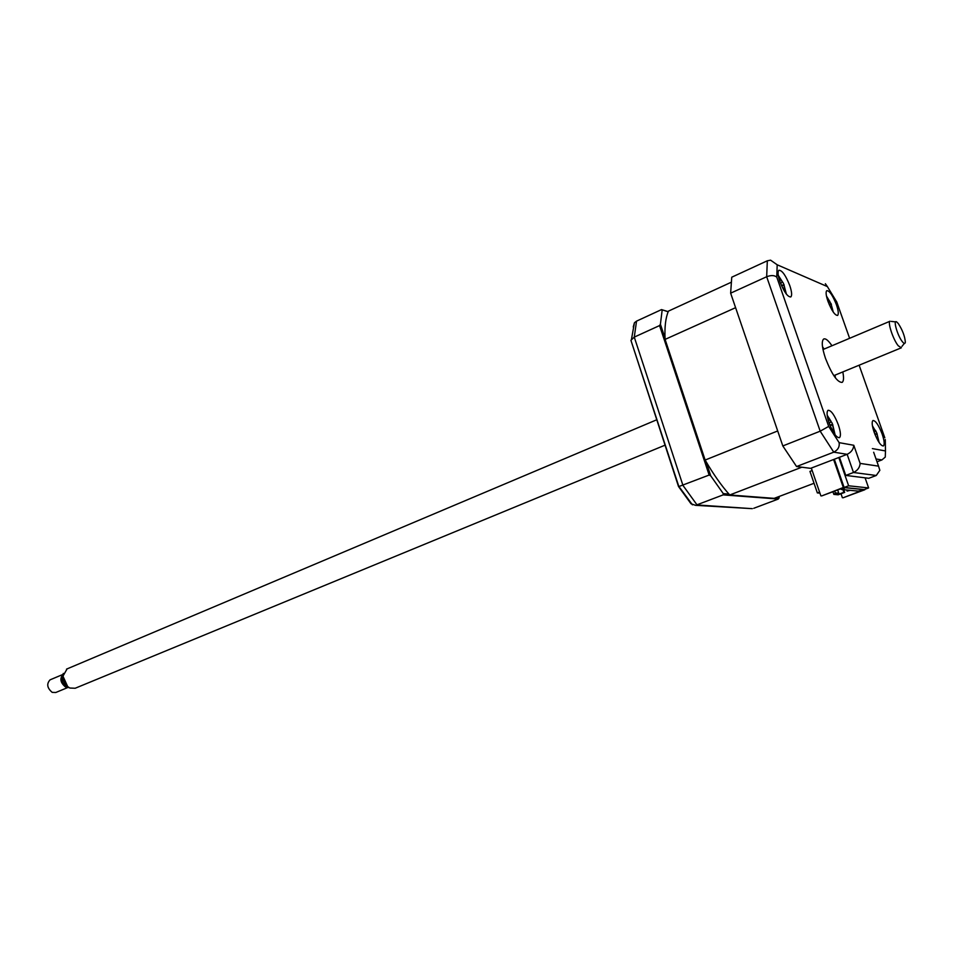 <?xml version="1.0" encoding="UTF-8"?>
<svg xmlns="http://www.w3.org/2000/svg" width="953" height="953" viewBox="0 0 953 953"><rect width="100%" height="100%" fill="white"/><g stroke="black" fill="none" stroke-linecap="round" stroke-linejoin="round"><path stroke-width="1.43" d="M841.082 488.698L841.344 489.449L858.105 491.117L862.858 490.152L843.095 497.788L864.871 489.735L843.322 487.507L821.653 495.941L842.702 488.091L844.489 488.27L841.344 489.449M811.313 468.066L820.878 495.882M833.601 459.513L843.322 487.507M840.999 493.749L842.381 497.728M836.436 304.757C832.708 295.359 829.491 290.653 826.787 290.641C825.596 291.868 825.989 295.406 827.943 301.267C831.683 310.69 834.899 315.407 837.592 315.431C838.795 314.18 838.414 310.63 836.436 304.757M789.787 285.602C785.677 275.262 782.044 270.152 778.875 270.283C777.529 271.665 777.874 275.417 779.899 281.54C784.021 291.916 787.654 297.05 790.811 296.931C792.169 295.525 791.824 291.761 789.787 285.602M838.39 424.931C834.554 415.091 831.111 410.207 828.062 410.278C826.477 411.756 826.823 415.996 829.098 422.989C832.958 432.853 836.4 437.749 839.426 437.689C841.034 436.2 840.689 431.947 838.39 424.931M882.156 434.056C878.654 425.086 875.593 420.571 872.984 420.523C871.602 421.834 872.007 425.788 874.199 432.388C877.725 441.394 880.775 445.909 883.371 445.968C884.765 444.646 884.36 440.667 882.156 434.056M831.957 345.76C828.312 340.376 825.536 338.136 823.618 339.054C821.355 341.281 821.974 347.714 825.477 358.34C831.814 374.422 837.365 382.451 842.118 382.403C843.727 381.26 843.953 377.769 842.809 371.932M824.154 349.06L822.51 346.749M877.01 461.776L881.93 459.93L876.021 458.977M835.447 377.948L834.983 375.148M860.13 463.408L878.547 466.148L879.845 470.317L876.26 475.487L853.483 472.497L847.146 454.319C851.243 452.318 853.459 449.304 853.793 445.277L860.13 463.408C859.809 467.482 857.593 470.52 853.483 472.497L845.752 475.416L839.45 457.273L847.146 454.319L833.768 452.163C837.949 449.995 839.736 446.838 839.128 442.657L853.793 445.277M878.547 466.148L873.663 452.246M872.376 448.601L885.468 450.936L885.277 457.071L881.93 459.93M885.468 450.626L885.277 439.571M849.611 338.303L836.674 301.744M839.45 457.273L810.598 468.34L796.565 466.541L782.818 445.944L730.641 293.167L731.749 277.204L767.32 260.788L770.584 260.169L777.183 264.779L776.778 277.132L828.681 426.408L839.128 442.657M730.641 293.167L766.677 276.739C771.084 275.083 774.455 275.214 776.778 277.132M782.818 445.944L820.188 431.185L828.681 426.408M876.26 475.487L868.779 478.287L845.752 475.416M796.565 466.541L833.768 452.163L820.188 431.185L766.677 276.739L767.32 260.788M825.369 283.708L827.395 286.603L777.183 264.779M675.546 373.755L676.559 373.933M704.005 456.618L702.718 455.677M677.13 378.555L677.905 377.996L677.071 378.365M706.792 463.956L705.982 465.517M707.424 465.886L706.03 465.672M668.16 311.798L661.537 309.594L636.544 321.125L634.269 337.112L682.956 485.399L697.06 504.959L750.047 508.521M661.537 309.594L668.208 311.667M662.18 309.939L660.417 324.234L659.559 325.581L634.269 337.112L630.922 340.316L678.858 486.554L709.151 475.047L659.559 325.581M709.151 475.047L710.747 475.869L723.279 493.618L723.16 494.881L695.583 505.34L752.31 508.652M779.351 496.394L778.303 499.038L753.752 508.294M778.303 499.038L723.16 494.881M630.922 340.316L678.5 486.495L690.996 503.756L695.583 505.34M633.245 326.986L634.448 322.733L636.544 321.125M710.747 475.869L705.959 461.466M665.039 338.172L660.417 324.234M779.197 497.931L775.945 497.68M728.914 494.047L723.279 493.618M695.761 434.723L697.548 437.165M679.763 386.477L681.157 387.776M705.017 462.586L706.054 461.74M868.624 487.936L864.216 489.556L844.12 487.471L848.635 485.792L868.624 487.936L865.086 477.822M844.12 487.471L834.316 459.239M848.635 485.792L838.807 457.511M682.825 395.709L682.574 392.064M696.691 434.592L694.38 430.53M705.137 460.049L777.696 430.959L735.597 307.676L665.099 339.399L705.137 460.049C713.309 474.153 721.504 485.804 729.748 494.976L774.17 498.359L814.041 483.278M730.999 282.362L668.446 311.119C665.587 317.742 664.467 327.165 665.099 339.399M850.219 490.33L847.122 491.105L846.729 489.985M842.917 489.604L843.858 492.308L844.68 492.391L843.739 489.687M843.858 492.308L838.235 494.404L833.851 494.404L832.922 491.736M844.68 492.391L838.199 494.798L833.851 494.404M811.575 468.805L812.159 470.544L809.955 471.39L817.352 492.915L819.58 492.082M819.937 493.154L817.352 492.915M838.235 494.404L838.795 493.213L835.281 492.88L834.661 491.093M838.795 493.213L837.675 489.973M835.281 492.88L834.721 494.083M849.409 490.247L847.122 491.105M819.794 492.725L819.115 492.665L819.699 492.451M729.748 494.976L801.818 467.208L811.444 468.459M782.413 281.802L778.267 275.346M780.686 283.672L779.351 279.872M778.827 278.026L778.661 277.275M778.625 277.204L783.426 283.232L785.296 291.606M786.392 294.132L784.2 285.852M785.236 291.618L782.794 287.699M781.4 285.364L784.093 284.721M875.39 430.851L872.424 425.8M872.829 427.79L875.628 430.625L876.986 433.508L878.463 440.477M877.939 440.655L876.474 437.308M874.973 434.449L877.177 434.211M874.806 434.032L876.986 433.508M879.119 442.549L877.618 436.331M876.855 434.246L876.605 433.615M831.064 421.369L827.18 415.222M829.598 424.347L828.276 420.404M827.561 417.533L832.052 422.894L834.149 431.816M829.849 425.002L832.708 424.323M832.886 429.851L833.78 429.434M833.72 432.841L831.481 428.219M835.09 434.818L832.922 425.693M830.861 304.078L829.706 301.493M829.503 301.1L826.465 296.038M826.835 297.634L831.254 303.971L832.219 310.452M831.826 309.785L830.468 306.949M828.419 302.554L829.86 301.362M829.193 304.472L831.254 303.971M833.267 312.072L831.731 306.342M898.298 323.567L896.761 322.007C892.711 318.898 897.476 335.766 902.348 341.674C904.087 343.807 905.088 343.985 905.338 342.21C904.897 336.373 902.562 330.155 898.298 323.567M901.347 347.809L898.226 345.748C893.199 339.709 887.386 322.209 890.054 321.221L822.987 349.548M67.079 668.899L62.969 676.154L67.687 686.589L69.843 688.03L75.18 688.257L664.968 445.206M68.854 687.661L65.9 686.065L62.088 677.654L63.315 673.39M65.376 685.576C62.612 683.67 61.516 681.05 62.088 677.738M62.159 677.547L62.922 676.237M50.426 679.703L50.056 679.846C46.399 683.873 47.114 688.042 52.201 692.366L55.786 692.497L68.068 687.411M67.937 687.351L65.376 686.899C60.325 682.61 59.574 678.429 63.112 674.367L50.056 679.846M884.801 437.784L859.13 365.202M836.794 302.053L827.395 286.603M661.787 328.356L660.346 327.939M784.128 289.736L784.998 289.319M781.508 285.626L784.152 285.233M779.34 279.837L780.304 279.36M780.721 283.386L782.52 281.862M877.344 438.618L878.106 438.273M829.992 425.372L832.839 425.062M828.133 419.904L829.062 419.475M829.503 423.001L831.123 421.75M831.492 308.641L832.219 308.284M827.323 299.373L827.919 299.075M829.324 304.769L831.373 304.472M666.421 343.378L665.587 343.747M705.732 461.073L704.648 461.502M634.448 322.733L631.494 339.173M678.977 486.554L692.426 504.84M707.936 467.399L706.757 467.863M663.026 332.109L661.894 332.621M700.931 447.374L700.074 447.719M682.503 391.826L681.657 392.195M875.604 431.149L874.246 432.174M895.665 321.888L891.341 321.423M66.531 669.125L656.653 419.82M65.9 686.065L67.687 686.589M62.088 677.654L62.969 676.154M833.815 375.637L901.121 347.893M904.361 343.414L901.943 346.392"/></g></svg>
